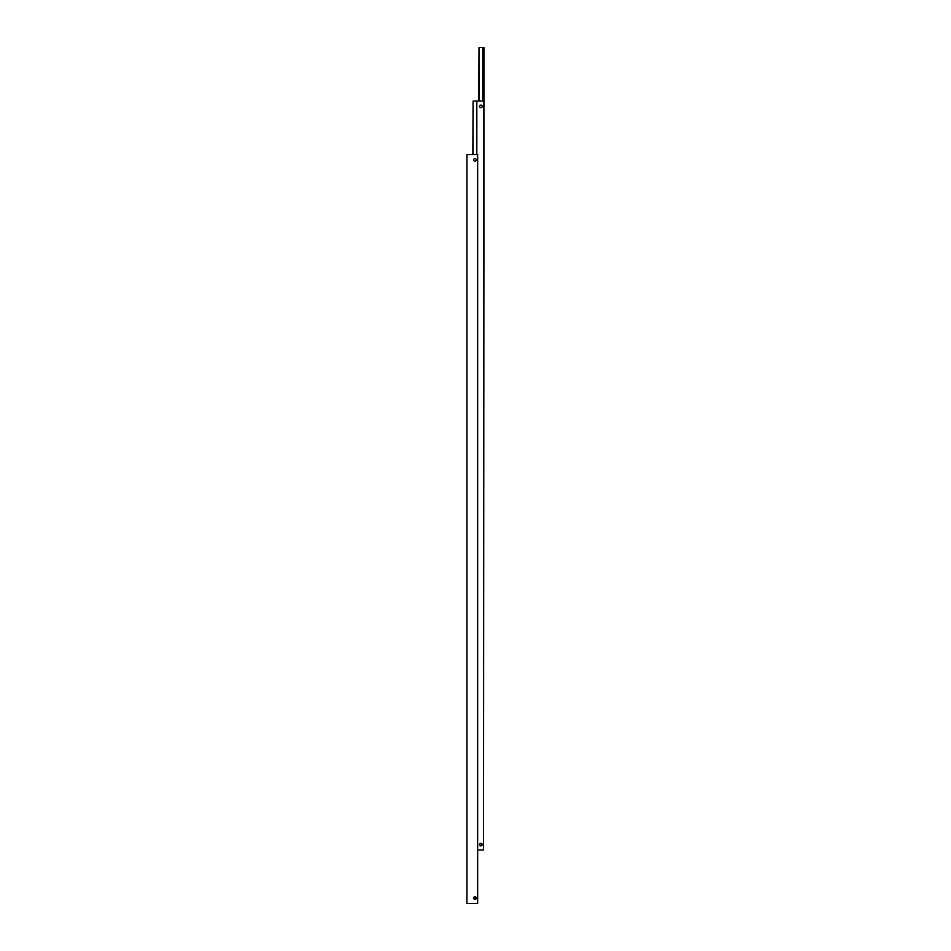 <?xml version="1.0" encoding="UTF-8"?>
<svg xmlns="http://www.w3.org/2000/svg" width="951" height="951" viewBox="0 0 951 951"><rect width="100%" height="100%" fill="white"/><g stroke="black" fill="none" stroke-linecap="round" stroke-linejoin="round"><path stroke-width="1.43" d="M476.059 897.364L474.965 899.42L473.646 898.101L474.965 896.781L476.261 898.362M473.646 159.887A1.32 1.32 0 0 1 474.965 158.567A1.32 1.32 0 0 1 476.285 159.887A1.32 1.32 0 0 1 474.965 161.206A1.32 1.32 0 0 1 473.646 159.887M476.285 898.101A1.32 1.32 0 0 1 474.965 899.42A1.32 1.32 0 0 1 473.646 898.101A1.32 1.32 0 0 1 474.965 896.781A1.32 1.32 0 0 1 476.285 898.101M473.646 898.101L473.871 897.364M466.941 903.45L477.64 903.45L477.64 154.537L466.941 154.537L466.941 903.45M473.111 154.537L473.111 101.044L476.82 101.044L476.82 154.537M479.53 106.393A1.32 1.32 0 0 1 480.849 105.074A1.32 1.32 0 0 1 482.169 106.393A1.32 1.32 0 0 1 480.849 107.713A1.32 1.32 0 0 1 479.53 106.393M482.169 844.607L480.849 845.926L479.53 844.607A1.32 1.32 0 0 1 480.849 843.287A1.32 1.32 0 0 1 482.169 844.607A1.32 1.32 0 0 1 480.849 845.926A1.32 1.32 0 0 1 479.53 844.607L480.338 843.394L482.062 844.096M477.64 849.956L483.524 849.956L483.524 101.044L476.82 101.044M473.111 101.044L472.825 154.537M478.995 101.044L478.995 47.55L482.704 47.55L482.704 101.044M478.995 47.55L478.71 101.044M483.524 796.462L484.059 47.55L482.704 47.55"/></g></svg>
